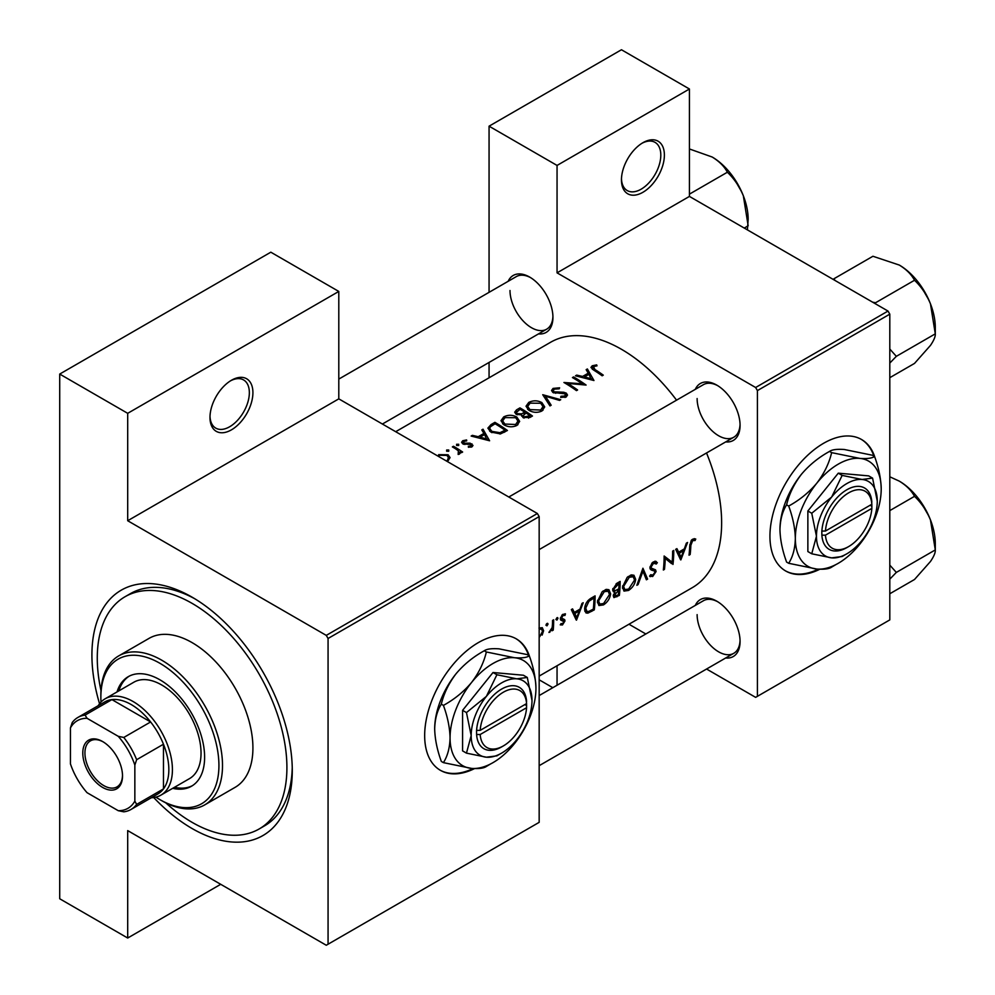 <?xml version="1.0" encoding="UTF-8"?>
<svg xmlns="http://www.w3.org/2000/svg" width="995" height="995" viewBox="0 0 995 995"><rect width="100%" height="100%" fill="white"/><g stroke="black" fill="none" stroke-linecap="round" stroke-linejoin="round"><path stroke-width="1.49" d="M621.452 179.896A30.36 17.524 -60 0 1 642.919 142.708A30.36 17.524 -60 0 1 664.386 155.108A30.36 17.524 -60 0 1 642.919 192.284A30.36 17.524 -60 0 1 621.452 179.896M621.477 178.826A27.823 16.069 120 0 0 627.223 190.567A27.823 16.069 120 0 0 648.665 183.105A27.823 16.069 120 0 0 660.804 155.108A27.823 16.069 120 0 0 655.046 142.36A27.823 16.069 120 0 0 642.011 143.255M209.982 417.452A30.36 17.524 -60 0 1 231.449 380.264A30.36 17.524 -60 0 1 252.917 392.664A30.36 17.524 -60 0 1 231.449 429.84A30.36 17.524 -60 0 1 209.982 417.452M210.007 416.383A27.823 16.069 120 0 0 215.753 428.124A27.823 16.069 120 0 0 237.196 420.674A27.823 16.069 120 0 0 249.347 392.664A27.823 16.069 120 0 0 243.576 379.928A27.823 16.069 120 0 0 230.542 380.824M875.015 457.775A75.906 43.817 120 0 0 861.558 439.516A75.906 43.817 120 0 0 803.077 459.852A75.906 43.817 120 0 0 769.943 536.23A75.906 43.817 120 0 0 785.664 570.981A75.906 43.817 120 0 0 819.843 569.24M873.896 456.071A75.906 43.817 120 0 0 861.197 439.317M529.75 657.123A75.906 43.817 120 0 0 516.281 638.852A75.906 43.817 120 0 0 457.799 659.188A75.906 43.817 120 0 0 424.666 735.579A75.906 43.817 120 0 0 440.387 770.317A75.906 43.817 120 0 0 474.565 768.588M528.619 655.419A75.906 43.817 120 0 0 515.92 638.653M695.306 605.42A32.885 18.992 60 0 1 716.81 601.204A32.885 18.992 60 0 1 740.069 641.489A32.885 18.992 60 0 1 725.666 658.006M717.718 601.751A30.36 17.524 -120 0 0 703.415 600.731L539.166 695.567M695.306 389.331A32.885 18.992 60 0 1 716.81 385.127A32.885 18.992 60 0 1 740.069 425.4A32.885 18.992 60 0 1 725.666 441.917M717.718 385.674A30.36 17.524 -120 0 0 703.415 384.655L508.806 497.015M508.171 281.299A32.885 18.992 60 0 1 529.676 277.083A32.885 18.992 60 0 1 552.934 317.368A32.885 18.992 60 0 1 538.531 333.885M530.596 277.63A30.36 17.524 -120 0 0 516.293 276.61L338.797 379.095M99.55 703.751A141.676 81.801 60 0 1 91.913 655.008A141.676 81.801 60 0 1 192.097 597.174A141.676 81.801 60 0 1 292.281 770.69A141.676 81.801 60 0 1 153.715 797.542M194.821 598.779A134.089 77.423 -120 0 0 130.42 593.629L125.047 596.726A134.089 77.423 -120 0 0 100.992 690.617M539.166 676.078L692.296 587.659A141.676 81.801 -120 0 0 721.636 522.81A141.676 81.801 -120 0 0 706.525 452.974M695.754 539.041L694.174 538.656L691.301 540.322L689.734 545.832A141.676 81.801 60 0 1 689.025 555.185L690.157 554.538A141.676 81.801 -120 0 0 690.853 545.322L692.669 540.633L695.07 540.534L695.754 539.041M680.841 559.911L687.57 542.474L686.339 543.183L684.349 548.867L678.677 552.15L676.911 548.631L675.68 549.339L680.58 559.762M672.968 564.451A141.676 81.801 -120 0 0 673.764 550.446L672.632 551.093A141.676 81.801 60 0 1 672.147 562.175L664.125 556.006A141.676 81.801 60 0 1 663.342 570.011L664.461 569.364A141.676 81.801 -120 0 0 665.22 558.419L671.675 563.705M649.586 576.13L652.67 576.503L656.091 571.54L655.556 569.837L651.476 568.182L651.078 567.05L653.566 563.207L656.277 564.016L657.359 562.672L655.108 561.217L652.036 562.996L649.946 567.685L651.103 569.948L654.374 570.993L650.021 568.481L654.287 570.943L654.959 572.249L652.956 575.035L650.68 574.7L649.586 576.13L650.208 576.69M656.227 561.478L655.108 561.217M649.971 567.386L651.949 568.531L649.971 567.324M651.339 575.209L650.68 574.7M647.608 579.102L642.932 568.244L636.85 585.309L638.056 584.612L642.981 571.242L646.402 579.799L647.608 579.102L645.755 578.033M635.681 579.376L633.952 575.259L631.402 574.899L627.161 577.349L622.509 587.05L623.989 591.092L628.541 590.433C632.633 587.722 635.009 584.04 635.681 579.376L634.474 578.692M619.35 595.42A141.676 81.801 -120 0 0 620.134 581.403L616.751 583.369L612.684 589.736L613.505 591.838L614.935 591.95L613.268 595.731L613.915 597.609L619.35 595.42L618.218 594.761M610.631 593.841L608.915 589.724L606.353 589.363L602.112 591.814L597.46 601.502L598.94 605.557L603.492 604.898C607.584 602.186 609.96 598.492 610.631 593.841L609.425 593.144M594.301 609.873A141.676 81.801 -120 0 0 595.085 595.868L591.204 598.107C587.237 600.495 585.035 604.04 584.625 608.741L585.968 612.92L587.858 613.144L594.301 609.873L593.169 609.226M576.478 620.159L583.207 602.721L581.976 603.43L579.998 609.127L574.314 612.398L572.548 608.878L571.329 609.587L576.217 620.009M565.185 613.778L562.125 614.898L560.384 618.741L560.757 620.096L563.866 621.651L562.573 623.703L561.068 623.554L560.247 624.86L562.486 624.947L564.986 620.955L564.662 619.611L561.503 618.032L563.145 615.42L564.949 615.47L565.446 613.89M562.896 614.276L564.949 615.47M561.876 618.915L560.446 618.082L561.876 618.915M560.459 619.512L563.605 620.905M556.964 617.696L557.996 618.293L556.964 617.696L555.906 619.499L556.939 620.096L557.996 618.293L557.511 617.559M555.906 619.499L556.939 620.096L555.906 619.499M553.245 630.109A141.676 81.801 -120 0 0 553.668 619.785L552.548 620.432A141.676 81.801 60 0 1 552.499 623.952L552.15 627.609L548.929 632.447L552.237 629.263A141.676 81.801 60 0 1 552.125 630.755L553.245 630.109L552.225 629.512M547.001 623.442L548.046 624.039L547.561 623.305L546.442 623.952L545.956 625.246L546.989 625.843L548.046 624.039L547.561 623.305M545.956 625.246L546.989 625.843L545.956 625.246M541.404 634.648L542.151 635.084L543.606 630.731L542.275 627.671L538.967 628.081M676.55 400.164A141.676 81.801 -120 0 0 550.608 342.268L395.687 431.706M596.689 364.879L592.224 365.787L590.955 367.429L593.692 370.103A141.676 81.801 60 0 1 602.149 375.799L603.281 375.14A141.676 81.801 -120 0 0 594.948 369.531L593.455 366.57L597 365.837L596.689 364.879L596.689 365.874M592.784 369.518L593.455 366.57M586.154 369.667L588.269 373.175L582.585 376.446L576.727 375.103L575.496 375.812L593.965 380.525L587.386 368.958L586.154 369.667M565.247 393.821L564.998 395.998L560.944 396.284L560.695 397.403L566.155 396.993L567.523 395.052L566.317 393.137L563.717 392.241L554.028 391.831L553.208 390.637L554.352 389.144L559.19 388.809L559.613 387.814L553.071 388.398L551.541 390.488L552.884 392.465L565.247 393.821L565.869 397.142M560.732 399.704L542.748 394.716L549.974 405.923L551.18 405.226L545.484 396.246L559.526 400.4L560.732 399.704M516.84 417.067C512.475 414.766 508.097 414.716 503.719 416.893L500.982 420.686L503.744 424.703C508.146 427.228 512.562 427.452 516.977 425.387L519.664 421.395L516.84 417.067L516.84 418.621M507.425 430.487A141.676 81.801 -120 0 0 494.901 422.34L491.02 424.591L487.886 428.124L490.734 432.017L500.473 433.907L507.425 430.487M466.605 439.939L462.75 440.723L461.605 442.265L462.712 443.832L470.871 444.529L470.921 446.034L468.371 446.307L468.396 447.265L472.04 446.792L473.011 445.437L470.125 443.173L463.782 443.161L463.931 441.345L466.705 440.872L466.605 439.939L466.605 440.872M463.782 444.305L463.931 441.345M470.871 444.529L470.921 447.19M458.695 444.267L456.618 444.267L456.618 445.474L458.695 445.499L458.695 444.267M456.618 444.267L456.618 445.474L456.618 444.267M462.638 452.028A141.676 81.801 -120 0 0 453.484 446.257L452.364 446.904A141.676 81.801 60 0 1 455.436 448.733L458.372 450.834L458.148 454.429L459.441 454.081L460.163 451.767A141.676 81.801 60 0 1 461.506 452.675L462.638 452.028M460.337 452.663L460.163 453.359M459.105 452.228L458.533 454.367M448.098 460.623L450.076 457.588L448.086 454.752L438.633 454.653L438.633 456.257M448.745 450.014L446.655 450.014L446.655 451.22L448.745 451.245L448.745 450.014M446.655 450.014L446.655 451.22L446.655 450.014M481.804 429.915L483.906 433.422L478.234 436.705L472.364 435.362L471.145 436.059L489.602 440.773L483.023 429.206L481.804 429.915M521.728 416.184L521.728 414.915L522.947 417.539L530.037 417.427L532.474 416.022A141.676 81.801 -120 0 0 519.95 407.888L516.567 409.84L514.676 412.191L516.119 414.268L521.728 414.915L521.604 415.562M541.889 402.602C537.511 400.313 533.133 400.251 528.755 402.428L526.019 406.221L528.78 410.251C533.196 412.763 537.611 412.987 542.026 410.923L544.713 406.93L541.889 402.602L541.889 404.169M586.092 385.065A141.676 81.801 -120 0 0 573.58 376.931L572.448 377.578A141.676 81.801 60 0 1 582.286 383.809L563.941 382.49A141.676 81.801 60 0 1 576.466 390.625L577.585 389.978A141.676 81.801 -120 0 0 567.735 383.423L586.092 385.065M706.562 669.026L755.628 697.358L889.804 619.897L889.804 314.159L757.419 390.6L755.628 387.503L557.051 272.854L689.436 196.413L689.436 89.003L621.452 49.75L489.067 126.178L489.067 292.331M755.628 387.503L888.013 311.062L689.436 196.413M328.064 944.218L539.166 822.343L539.166 516.604L328.064 638.479L328.064 944.218L326.273 945.25L127.696 830.601L127.696 938.024L59.712 898.771L59.712 374.07L270.814 252.195L338.797 291.435L338.797 398.858L127.696 520.733L127.696 413.323L59.712 374.07M489.067 377.801L489.067 362.441M645.83 633.977L628.964 624.226M757.419 696.326L757.419 390.6M689.436 89.003L557.051 165.431L557.051 272.854M557.051 165.431L489.067 126.178M552.81 687.682L539.166 679.809M557.051 665.742L557.051 685.232M888.013 311.062L889.804 314.159M697.122 614.624A30.36 17.524 -120 0 0 710.38 645.183A30.36 17.524 -120 0 0 733.775 653.317A30.36 17.524 -120 0 0 740.044 640.419M510 290.515A30.36 17.524 -120 0 0 523.246 321.062A30.36 17.524 -120 0 0 546.653 329.196A30.36 17.524 -120 0 0 552.921 316.298M697.122 398.547A30.36 17.524 -120 0 0 710.38 429.106A30.36 17.524 -120 0 0 733.775 437.24A30.36 17.524 -120 0 0 740.044 424.343M328.064 638.479L326.273 635.382L127.696 520.733M326.273 635.382L537.375 513.507L338.797 398.858M537.375 513.507L539.166 516.604M165.804 802.865A134.089 77.423 -120 0 0 192.097 822.343A134.089 77.423 -120 0 0 259.135 828.984L264.508 825.875A134.089 77.423 -120 0 0 292.244 767.531M440.026 770.118A75.906 43.817 120 0 0 473.147 768.513M785.304 570.769A75.906 43.817 120 0 0 818.425 569.165M220.716 884.306L127.696 938.024M127.696 413.323L338.797 291.435M448.086 456.444L448.086 454.752M446.979 461.145L448.459 457.675L448.459 460.399M438.509 456.431L439.753 455.3L446.954 455.399L448.459 457.675M453.484 447.563L453.484 446.257M462.75 443.857L462.75 440.723M464.963 444.491L464.963 443.509M467.302 444.342L467.302 443.297M470.125 444.23L470.125 443.173M471.953 446.842L471.953 443.857M472.364 436.332L472.364 435.362M478.234 437.7L478.234 436.705M483.906 434.977L483.906 433.422M483.023 431.929L483.023 429.206M487.102 439.081L480.112 437.166L484.577 434.579L487.102 440.151M480.112 438.186L480.112 437.166M494.901 423.833L494.901 422.34M495.062 423.746A141.676 81.801 60 0 1 505.025 430.213L499.938 432.701L491.866 431.37L489.689 428.435L490.373 426.83L495.062 423.746M505.025 431.867L505.025 430.213M499.938 434.019L499.938 432.701M491.866 432.676L491.866 431.37M503.719 418.609L503.719 416.893M515.646 424.492L504.863 424.057L502.662 420.86L505.05 417.614L515.721 417.713L517.935 421.096L515.646 424.492L515.646 426.034M504.863 425.35L504.863 424.057M519.95 409.38L519.95 407.888M516.567 411.768L516.567 409.84M530.061 415.748L524.054 416.88L523.233 415.574L526.056 413.012A141.676 81.801 60 0 1 530.061 415.748L530.061 417.415M528.544 418.161L528.544 416.631M524.054 418.124L524.054 416.88M524.763 412.166L521.529 413.858L517.238 413.621L516.405 412.353L520.111 409.281A141.676 81.801 60 0 1 524.763 412.166L524.763 413.758M521.529 414.965L521.529 413.858M517.238 414.815L517.238 413.621M528.755 404.144L528.755 402.428M540.683 410.039L529.912 409.604L527.698 406.408L530.086 403.149L540.77 403.261L542.984 406.632L540.683 410.039L540.683 411.569M529.912 410.898L529.912 409.604M545.484 398.746L545.484 396.246M553.071 392.577L553.071 388.398M554.028 392.975L554.028 391.831M555.695 393.323L555.695 392.328M563.717 393.274L563.717 392.241M566.317 396.893L566.317 393.137M560.944 397.453L560.944 396.284M564.998 397.465L564.998 395.998M573.58 378.224L573.58 376.931M567.735 384.754L567.735 383.423M582.286 384.754L582.286 383.809M576.727 376.073L576.727 375.103M582.585 377.453L582.585 376.446M588.269 374.729L588.269 373.175M587.386 371.682L587.386 368.958M591.453 378.834L584.463 376.918L588.94 374.331L591.453 379.891M584.463 377.938L584.463 376.918M592.224 369.12L592.224 365.787M689.162 553.966L690.157 554.538M692.682 539.153L695.07 540.534M692.085 539.564L693.49 540.372M691.587 540.011L692.669 540.633M572.113 611.129L574.314 612.398M576.69 617.547L574.849 613.505L579.326 610.918L576.69 617.547L574.625 616.353M572.685 612.248L574.849 613.505M578.107 610.221L579.326 610.918M560.807 623.977L562.486 624.947M560.384 619.052L563.344 620.756M562.884 614.288L564.638 615.296M562.175 614.86L563.145 615.42M560.583 617.497L561.503 618.032M560.409 618.305L564.986 620.955M549.215 631.85L549.874 632.223M542.263 629.947L543.606 630.731M539.166 629.275L541.516 629.064L542.486 631.365L539.775 636.688M584.873 611.415L587.858 613.144M593.953 597.995A141.676 81.801 60 0 1 593.331 609.127L588.642 611.477L586.839 611.353L585.756 608.094L588.94 601.254L593.953 597.995L592.684 597.261M584.749 607.522L585.756 608.094M587.908 600.657L588.94 601.254M602.211 604.152L603.492 604.898M603.592 603.53L599.786 604.052L598.58 600.856L604.263 591.677L608.169 591.254L609.512 594.488L603.592 603.53M597.597 600.296L598.58 600.856M603.069 590.993L604.263 591.677M612.758 590.694L614.935 591.95M618.38 594.674L616.85 595.545L614.4 595.06L618.753 590.246A141.676 81.801 60 0 1 618.38 594.674M614.748 596.117L613.505 594.55M616.763 589.973L617.994 590.682M617.547 589.55L618.753 590.246M618.84 588.816L615.756 590.433L614.375 590.421L613.815 589.09L619.002 583.53A141.676 81.801 60 0 1 618.84 588.816M612.845 588.542L613.815 589.09M616.154 583.742L617.397 584.463M617.721 582.796L619.002 583.53M627.26 589.687L628.541 590.433M628.641 589.077L624.823 589.6L623.629 586.403L629.313 577.224L633.218 576.789L634.549 580.035L628.641 589.077M622.646 585.831L623.629 586.403M628.119 576.528L629.313 577.224M642.148 570.769L642.981 571.242M637.31 584.189L638.056 584.612M654.872 561.242L657.359 562.672M652.446 562.561L653.566 563.207M650.121 566.503L651.078 567.05M649.959 567.996L656.091 571.54M650.332 575.147L652.67 576.503M650.27 569.128L652.695 570.533M664.113 557.785L665.22 558.419M663.478 568.792L664.461 569.364M664.125 557.237L672.147 562.175M676.476 550.882L678.677 552.15M681.053 557.299L679.212 553.257L683.689 550.67L681.053 557.299L678.988 556.106M677.035 552.001L679.212 553.257M682.458 549.961L683.689 550.67M172.707 788.326A63.245 36.516 -120 0 0 191.513 786.224A63.245 36.516 -120 0 0 201.214 735.541A63.245 36.516 -120 0 0 159.897 679.796A63.245 36.516 -120 0 0 128.268 676.662A63.245 36.516 -120 0 0 117.037 691.911M129.176 676.177A63.245 36.516 -120 0 0 118.828 690.878M155.879 797.144A83.493 48.208 -120 0 0 159.897 799.619A83.493 48.208 -120 0 0 218.925 765.528A83.493 48.208 -120 0 0 159.897 663.279A83.493 48.208 -120 0 0 100.856 697.358A83.493 48.208 -120 0 0 100.992 702.072M161.688 800.652L159.897 799.619L161.688 800.652A86.018 49.663 60 0 0 204.696 804.905L235.106 787.343A86.018 49.663 -120 0 0 248.29 718.415A86.018 49.663 -120 0 0 192.097 642.621A86.018 49.663 -120 0 0 149.088 638.355L118.679 655.916A86.018 49.663 60 0 1 161.688 660.17A86.018 49.663 60 0 1 217.88 735.977A86.018 49.663 60 0 1 204.696 804.905M259.135 828.984A134.089 77.423 -120 0 0 279.694 721.524A134.089 77.423 -120 0 0 192.097 603.368A134.089 77.423 -120 0 0 125.047 596.726M98.194 705.716A55.658 32.139 60 0 1 105.234 698.739L133.852 682.209A55.658 32.139 60 0 1 161.688 684.97A55.658 32.139 60 0 1 198.042 734.011A55.658 32.139 60 0 1 189.51 778.612L160.892 795.142A55.658 32.139 60 0 1 151.327 797.741M100.856 697.358L100.856 695.294A86.018 49.663 60 0 1 118.679 655.916M174.486 787.294A63.245 36.516 -120 0 0 192.396 785.677M872.578 302.157L875.55 302.754L914.504 280.267C921.221 286.597 926.544 294.458 930.462 303.836A50.919 29.402 -120 0 1 935.288 327.417L935.288 333.847C935.536 336.434 933.932 340.302 930.462 345.414L914.504 363.424L889.804 377.677M889.804 363.075L896.333 356.334L935.288 333.847L930.462 303.836A50.919 29.402 -120 0 0 899.281 265.056C906.408 269.421 911.482 274.496 914.504 280.267M896.333 356.334L889.804 349.034M835.016 280.466L833.972 278.749L872.926 256.262L899.281 265.056M833.972 278.749L833.263 279.458M889.804 579.152L896.333 572.411L889.804 565.123M889.804 593.754L914.504 579.5L930.462 561.491C933.932 556.379 935.536 552.524 935.288 549.924L896.333 572.411M930.462 519.925L935.288 549.924L935.288 543.494A50.919 29.402 -120 0 0 930.462 519.925A50.919 29.402 -120 0 0 899.281 481.132C906.408 485.498 911.482 490.572 914.504 496.343C921.221 502.674 926.544 510.534 930.462 519.925M889.804 510.609L914.504 496.343M889.804 476.792L899.281 481.132M689.436 194.137L727.37 172.234C734.086 178.565 739.409 186.413 743.34 195.804A50.919 29.402 -120 0 1 748.165 219.373L747.419 229.895M744.248 228.066L748.165 225.803L743.34 195.804A50.919 29.402 -120 0 0 712.159 157.011C719.285 161.389 724.36 166.463 727.37 172.234M689.436 148.964L712.159 157.011M82.784 753.028A28.084 16.218 60 0 1 102.647 741.561A28.084 16.218 60 0 1 122.509 775.963A28.084 16.218 60 0 1 102.647 787.431A28.084 16.218 60 0 1 82.784 753.028M103.194 741.884A26.566 15.335 -120 0 0 90.433 740.865A26.566 15.335 -120 0 0 84.936 753.028A26.566 15.335 -120 0 0 96.527 779.769A26.566 15.335 -120 0 0 117 786.883A26.566 15.335 -120 0 0 122.497 775.329M105.234 698.739A55.658 32.139 60 0 1 148.118 713.651A55.658 32.139 60 0 1 172.421 769.657A55.658 32.139 60 0 1 160.892 795.142M134.847 801.099L136.638 804.395A53.133 30.671 60 0 1 131.004 809.47L157.832 793.985A53.133 30.671 -120 0 0 163.466 788.911A53.133 30.671 -120 0 0 168.839 769.657A53.133 30.671 -120 0 0 163.466 744.223A53.133 30.671 -120 0 0 150.618 721.96L111.913 699.609A53.133 30.671 -120 0 0 104.699 701.96L77.871 717.457A53.133 30.671 60 0 1 85.085 715.106L87.05 718.303A50.596 29.216 -120 0 0 70.446 727.892L70.446 763.911A50.596 29.216 -120 0 0 87.05 792.679L118.243 810.689A50.596 29.216 -120 0 0 134.847 801.099L134.847 765.08A50.596 29.216 -120 0 0 118.243 736.312L87.05 718.303M118.243 736.312L123.79 737.457L150.618 721.96A53.133 30.671 -120 0 0 111.913 699.609L85.085 715.106M136.638 804.395L163.466 788.911L163.466 744.223L136.638 759.707L134.847 765.08M70.446 727.892L72.237 722.532A53.133 30.671 60 0 1 77.871 717.457M131.004 809.47A53.133 30.671 60 0 1 123.79 811.82L118.243 810.689M123.79 737.457A53.133 30.671 60 0 1 136.638 759.707M526.566 703.602L480.187 730.367L476.543 730.417L476.605 734.509A35.422 20.447 120 0 0 501.592 746.934L503.383 745.902A32.885 18.992 120 0 0 526.566 707.731L526.566 703.602A32.885 18.992 120 0 0 503.383 692.197A32.885 18.992 120 0 0 480.187 730.367M526.579 701.525A35.422 20.447 120 0 0 501.592 689.1A35.422 20.447 120 0 0 476.605 730.38L476.543 730.417M532.002 700.455A43.009 24.838 120 0 0 516.803 678.826A43.009 24.838 120 0 0 486.381 696.388A43.009 24.838 120 0 0 471.182 735.579A43.009 24.838 120 0 0 486.381 757.207A43.009 24.838 120 0 0 516.803 739.646A43.009 24.838 120 0 0 532.002 700.455L527.3 677.471L516.803 678.826L496.891 674.747L486.381 696.388L466.468 712.582L471.182 735.579L466.468 753.14L486.381 757.207L496.891 755.852L499.813 754.098M466.468 753.14L462.588 750.889L462.588 710.343L493.01 672.508L523.42 675.232L527.3 677.471M496.891 674.747L493.01 672.508M466.468 712.582L462.588 710.343M486.356 651.974C483.831 662.695 478.894 672.869 471.53 682.52A60.72 35.061 120 0 0 450.063 737.842A60.72 35.061 120 0 0 471.53 768.389A60.72 35.061 120 0 0 514.477 743.601A60.72 35.061 120 0 0 535.944 688.266A60.72 35.061 120 0 0 514.477 657.732A60.72 35.061 120 0 0 471.53 682.52C463.745 691.749 454.367 699.373 443.422 705.393L441.32 704.174C443.857 693.465 448.795 683.279 456.145 673.64C463.944 664.399 473.309 656.775 484.267 650.767C486.791 648.964 491.729 648.33 499.092 648.852L527.201 654.598L529.303 655.817C526.765 657.608 521.828 658.255 514.477 657.732L486.356 651.974L484.267 650.767M443.422 705.393C447.588 716.773 449.802 727.594 450.063 737.842C449.802 747.817 447.588 756.076 443.422 762.643L471.53 768.389C478.819 768.911 483.769 768.277 486.356 766.473L490.498 763.998M443.422 762.643L441.32 761.424C437.166 750.031 434.952 739.223 434.678 728.962C434.952 718.999 437.166 710.741 441.32 704.174M535.944 688.266C535.671 677.993 533.457 667.172 529.303 655.817M456.145 673.64A60.72 35.061 120 0 0 434.678 728.962M476.605 734.509L480.187 734.509L526.566 707.731M480.187 734.509A32.885 18.992 120 0 0 503.383 745.902M524.85 704.584L526.641 705.629M871.844 504.254L825.464 531.031L821.82 531.069L821.882 535.161A35.422 20.447 120 0 0 846.869 547.598L848.66 546.566A32.885 18.992 120 0 0 871.844 508.383L871.844 504.254A32.885 18.992 120 0 0 848.66 492.848A32.885 18.992 120 0 0 825.464 531.031M871.844 502.189A35.422 20.447 120 0 0 846.869 489.751A35.422 20.447 120 0 0 821.882 531.031L821.82 531.069M877.279 501.119A43.009 24.838 120 0 0 862.068 479.478A43.009 24.838 120 0 0 831.658 497.04A43.009 24.838 120 0 0 816.46 536.23A43.009 24.838 120 0 0 831.658 557.872A43.009 24.838 120 0 0 862.068 540.31A43.009 24.838 120 0 0 877.279 501.119L872.578 478.122L862.068 479.478L842.156 475.411L831.658 497.04L811.746 513.246L816.46 536.23L811.746 553.792L831.658 557.872L842.156 556.503L845.091 554.762M811.746 553.792L807.865 551.553L807.865 510.995L838.275 473.172L868.697 475.884L872.578 478.122M842.156 475.411L838.275 473.172M811.746 513.246L807.865 510.995M831.633 452.638C829.109 463.347 824.158 473.521 816.808 483.172A60.72 35.061 120 0 0 795.341 538.506A60.72 35.061 120 0 0 816.808 569.053A60.72 35.061 120 0 0 859.742 544.253A60.72 35.061 120 0 0 881.209 488.931A60.72 35.061 120 0 0 859.742 458.384A60.72 35.061 120 0 0 816.808 483.172C809.022 492.413 799.644 500.037 788.699 506.045L786.597 504.838C789.135 494.117 794.072 483.943 801.423 474.292C809.221 465.063 818.586 457.439 829.531 451.419C832.069 449.616 837.006 448.981 844.357 449.504L872.478 455.262L874.568 456.469C872.043 458.272 867.093 458.906 859.742 458.384L831.633 452.638L829.531 451.419M788.699 506.045C792.866 517.437 795.08 528.258 795.341 538.506C795.08 548.469 792.866 556.74 788.699 563.294L816.808 569.053C824.096 569.575 829.034 568.941 831.633 567.125L835.775 564.662M788.699 563.294L786.597 562.088C782.431 550.695 780.217 539.875 779.956 529.626C780.229 519.651 782.443 511.393 786.597 504.838M881.209 488.931C880.948 478.657 878.734 467.837 874.568 456.469M801.423 474.292A60.72 35.061 120 0 0 779.956 529.626M821.882 535.161L825.464 535.161L871.844 508.383M825.464 535.161A32.885 18.992 120 0 0 848.66 546.566M870.127 505.249L871.918 506.281M491.02 426.246L491.02 424.591M504.142 432.365L504.142 430.723M524.017 414.281L524.017 412.602M559.961 393.336L559.961 392.304M594.948 370.886L594.948 369.531M689.784 544.7L690.853 545.322M590.595 610.656L591.776 611.34M591.241 598.082L592.522 598.828M615.669 596.104L616.9 596.826M459.093 452.315L459.093 454.23M471.394 445.337L471.394 447.078M463.222 442.315L463.222 444.093M489.689 428.435L489.689 431.245M502.649 420.86L502.649 423.895M517.935 421.096L517.935 424.728M523.221 415.574L523.221 417.713M516.405 412.353L516.405 414.43M527.698 406.408L527.698 409.43M542.984 406.632L542.984 410.263M553.208 390.637L553.208 392.652M563.481 620.818L560.384 619.027M541.516 629.064L539.414 627.845M586.789 611.328L584.637 610.084M599.786 604.052L597.473 602.721M608.169 591.254L605.395 589.649M614.699 596.092L613.33 595.296M614.375 590.421L612.709 589.463M624.823 589.6L622.509 588.256M633.218 576.789L630.444 575.197M655.394 563.12L653.292 561.901M539.166 549.601L733.775 437.24M919.79 284.284L928.882 300.042M733.775 653.317L539.166 765.677M919.79 500.361L928.882 516.119M732.656 176.252L741.748 191.998M546.653 329.196L382.391 424.032"/></g></svg>
